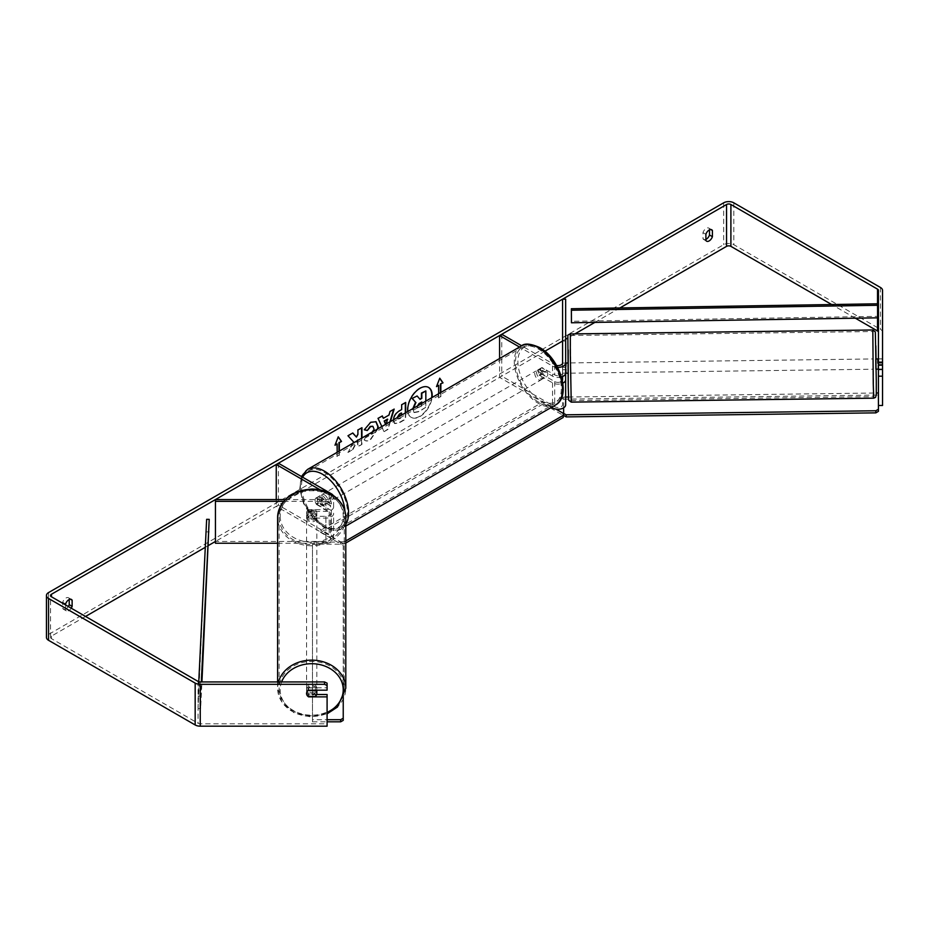 <?xml version="1.0" encoding="UTF-8"?>
<svg xmlns="http://www.w3.org/2000/svg" width="929" height="929" viewBox="0 0 929 929"><rect width="100%" height="100%" fill="white"/><g stroke="black" fill="none" stroke-linecap="round" stroke-linejoin="round"><path stroke-width="0.7" stroke-dasharray="4.64 3.48" d="M562.579 376.559L562.579 363.018L565.656 363.018L565.656 373.005M565.656 367.292L562.521 367.327L562.637 373.191L565.645 373.144L565.656 363.018M565.656 299.173L565.656 404.823M561.476 376.953A7.687 4.436 180 0 1 552.523 376.14L539.83 368.813A5.133 2.961 -120 0 0 539.447 368.976A5.133 2.961 -120 0 0 539.83 375.513L552.523 382.841A7.687 4.436 0 0 0 562.846 383.131M557.609 367.396A7.687 4.436 180 0 1 552.523 366.096L519.508 347.04M556.587 365.492A4.61 2.659 180 0 1 554.694 364.842L521.692 345.785M499.593 358.536L499.593 377.395L501.765 376.14L554.694 406.705A4.61 2.659 180 0 0 559.734 407.285A4.61 2.659 180 0 0 562.579 404.823L562.579 379.706M551.454 407.343L499.593 377.395M562.579 362.96L562.579 373.005A4.61 2.659 180 0 1 559.734 375.467A4.61 2.659 180 0 1 554.694 374.886L542.013 367.559A5.133 2.961 -120 0 0 541.619 367.721A5.133 2.961 -120 0 0 542.013 374.259L554.694 381.587A4.61 2.659 0 0 0 562.37 380.484M501.765 334.277L501.765 376.14M562.579 299.173L562.579 341.036L565.656 341.036M565.656 339.259L562.579 341.036L562.579 404.823M562.579 363.018L562.579 373.005M542.013 367.559L539.83 368.813M542.013 374.259L539.83 375.513M562.579 369.719L565.656 369.719M306.57 516.164A5.133 4.239 -0 0 1 311.703 511.937A5.133 4.239 -0 0 1 316.824 516.164A5.133 4.239 -0 0 1 311.703 520.403A5.133 4.239 -0 0 1 306.57 516.164L306.57 512.982A5.133 4.239 -0 0 1 308.045 510.021L308.045 512.053A5.133 4.239 -0 0 1 315.361 512.053L315.361 510.021A5.133 4.239 -0 0 1 316.824 512.982A5.133 4.239 -0 0 1 315.361 515.955L315.361 517.976A5.133 4.239 -0 0 1 308.045 517.976L308.045 515.955A5.133 4.239 -0 0 1 306.57 512.982A5.133 4.192 -0 0 1 308.625 509.638L325.916 509.638A4.61 2.659 0 0 0 330.538 506.967A4.61 2.659 0 0 0 329.18 505.086L316.487 497.758A5.133 2.961 -120 0 0 316.104 497.932A5.133 2.961 -120 0 0 316.487 504.459L329.18 511.786A4.61 2.659 180 0 1 330.538 513.667A4.61 2.659 180 0 1 325.916 516.338L308.625 516.338A5.133 4.192 -0 0 1 306.57 512.982L306.57 514.759A5.133 4.192 -0 0 1 308.625 511.414L325.916 511.414A7.687 4.436 0 0 0 333.604 506.967A7.687 4.436 0 0 0 331.351 503.832L318.67 496.504A5.133 2.961 -120 0 0 318.275 496.667A5.133 2.961 -120 0 0 318.67 503.204L331.351 510.532A7.687 4.436 180 0 1 333.604 513.667A7.687 4.436 180 0 1 325.916 518.115L308.625 518.115A5.133 4.192 -0 0 1 306.57 514.759M308.625 516.338L308.625 518.115M283.624 501.37L325.916 501.37A7.687 4.436 0 0 0 333.604 496.922A7.687 4.436 0 0 0 333.105 495.331M277.608 543.233L325.916 543.233A7.687 4.436 0 0 0 333.604 538.785A7.687 4.436 0 0 0 331.351 535.65L278.421 505.086L276.25 506.34L329.18 536.904A4.61 2.659 0 0 1 330.538 538.785L330.538 513.667M285.215 499.593L325.916 499.593A4.61 2.659 0 0 0 330.538 496.922A4.61 2.659 0 0 0 329.18 495.041L320.366 489.955M278.421 463.223L278.421 505.086M215.435 499.593L215.435 541.456L325.916 541.456A4.61 2.659 0 0 0 330.538 538.785M276.25 499.593L276.25 506.34M544.905 351.243L215.435 541.456L215.435 543.233M316.487 497.758L318.67 496.504M316.487 504.459L318.67 503.204M308.625 509.638L308.625 511.414M277.608 681.944L277.608 688.296A34.094 28.149 180 0 0 311.703 716.445A34.094 28.149 180 0 0 345.797 688.296M306.57 689.736A5.133 4.239 -0 0 1 311.703 685.509A5.133 4.239 -0 0 1 316.824 689.736A5.133 4.239 -0 0 1 311.703 693.975A5.133 4.239 -0 0 1 306.57 689.736L306.57 693.499A5.133 4.239 -0 0 1 306.57 693.499A5.133 4.239 -0 0 1 308.045 690.537L308.103 690.537M308.045 696.46L308.045 693.858A5.133 4.239 -0 0 0 315.361 693.858L315.361 696.46M315.361 690.177L315.361 687.936A5.133 4.239 -0 0 0 308.045 687.936L308.045 690.537M316.824 512.982L316.824 516.164M308.045 515.955L315.361 515.955M315.361 510.021L308.045 510.021M308.045 687.936L315.361 687.936M315.361 693.858L308.045 693.858M315.361 517.976L308.045 517.976M308.045 512.053L315.361 512.053M306.57 517.616A5.133 4.239 -0 0 1 311.703 513.377A5.133 4.239 -0 0 1 316.824 517.616A5.133 4.239 -0 0 1 311.703 521.854A5.133 4.239 -0 0 1 306.57 517.616L306.57 688.296A5.133 4.239 -0 0 1 311.703 684.058A5.133 4.239 -0 0 1 316.824 688.296A5.133 4.239 -0 0 1 311.703 692.523A5.133 4.239 -0 0 1 306.57 688.296M316.824 517.616L316.824 688.296M344.264 688.296A32.561 26.883 -0 0 1 311.703 715.179A32.561 26.883 -0 0 1 279.141 688.296A32.561 26.883 -0 0 1 311.703 661.413A32.561 26.883 -0 0 1 344.264 688.296L344.264 517.616A32.561 26.883 -0 0 1 311.703 544.499A32.561 26.883 -0 0 1 279.141 517.616A32.561 26.883 -0 0 1 311.703 490.733A32.561 26.883 -0 0 1 344.264 517.616M279.141 517.616L279.141 688.296M428.432 387.358A17.291 9.987 120 0 0 428.257 387.242A17.291 9.987 120 0 0 419.606 388.101A17.291 9.987 120 0 0 408.307 403.349A17.291 9.987 120 0 0 410.966 417.202A17.291 9.987 120 0 0 419.606 416.343A17.291 9.987 120 0 0 431.648 397.763M407.877 411.489A17.291 9.987 120 0 0 411.326 417.411A17.291 9.987 120 0 0 419.966 416.552A17.291 9.987 120 0 0 432.066 397.519M619.864 307.963L594.839 322.409M574.97 333.883L567.735 338.051M208.549 545.428L205.286 547.309M85.538 616.45L51.455 636.133A3.077 1.777 0 0 0 50.549 637.387A3.077 1.777 0 0 0 51.455 638.641L198.074 723.296A3.077 1.777 0 0 0 200.246 723.807L327.089 723.807L327.089 726.176M353.066 443.133L348.166 452.4L352.927 449.648L357.653 440.485M357.92 440.334L357.92 446.768L361.938 444.445L361.938 438.012M390.401 421.58L388.043 429.395L384.188 431.613L381.831 426.527M65.599 604.942L65.599 610.109A5.133 2.961 120 0 0 66.296 610.841A5.133 2.961 120 0 0 68.862 610.585A5.133 2.961 120 0 0 71.231 608.193M339.329 451.064L339.329 455.268L337.157 456.522L337.157 452.318M440.857 392.456L440.857 396.66L438.674 397.914L438.674 393.71M405.683 412.755L405.683 419.188L399.47 422.776L394.779 423.612L393.455 419.815M377.998 428.733L370.532 439.823C367.64 441.356 365.596 441.368 364.377 439.881L367.408 435.434L367.884 435.771L367.036 435.225L370.578 435.562L373.725 431.207M377.546 429.001L370.172 439.614C367.28 441.147 365.225 441.159 364.017 439.672L365.202 440.532L364.017 439.672L367.036 435.225L370.207 435.353L373.667 428.931L372.726 426.272M65.599 610.109L62.696 608.437A5.133 2.961 120 0 0 63.393 609.169A5.133 2.961 120 0 0 65.959 608.913A5.133 2.961 120 0 0 68.328 606.521M705.889 239.427A5.133 2.961 -60 0 1 703.694 239.496A5.133 2.961 -60 0 1 702.986 238.765L702.986 232.598A5.133 2.961 -60 0 1 708.815 228.104A5.133 2.961 -60 0 1 709.512 228.836L709.512 229.846M705.889 240.437L702.986 238.765M882.538 290.405L882.538 332.268A7.177 4.146 0 0 0 880.437 329.342L733.805 244.687A7.177 4.146 0 0 0 723.656 244.687L48.552 634.449A7.177 4.146 0 0 0 46.45 637.387M69.222 599.519L69.222 598.508A5.133 2.961 120 0 0 68.525 597.777A5.133 2.961 120 0 0 62.696 602.271L62.696 608.437M855.342 318.194L831.676 304.538M308.056 696.46A5.133 4.192 -0 0 1 307.244 695.589M327.089 694.509L327.089 723.807M327.089 683.152L327.089 690.177M316.684 694.509L308.625 694.509A5.133 4.192 -0 0 1 306.57 691.153A5.133 4.192 -0 0 1 308.625 687.808L327.089 687.808M878.428 290.405L878.428 405.497M878.428 369.487L878.428 358.838L878.428 369.487M882.538 360.998L882.538 369.487L882.538 360.998M878.428 358.838L882.538 358.838M882.538 405.497L882.538 332.268M878.428 365.527L882.538 365.527M710.731 229.544L709.512 228.836M705.889 234.282L702.986 232.598M308.625 694.509L308.625 696.46M308.625 687.808L308.625 690.177M70.441 599.217L69.222 598.508M65.599 603.955L62.696 602.271M425.482 390.737L425.482 407.517L418.607 411.489L413.881 412.395L412.604 408.76M416.761 395.766L419.815 399.087M413.881 412.395L412.999 408.528M425.482 407.517L418.979 411.698L414.241 412.604M425.842 401.119L425.842 407.726M335.195 444.677L338.249 436.816M338.969 451.273L339.329 455.268M336.797 443.76L337.157 456.522M336.797 456.313L338.969 455.059M440.485 392.665L440.857 396.66M440.485 396.451L438.674 397.914M438.314 385.14L438.314 397.705M439.684 378.393L436.502 386.615M383.027 418.085L389.007 415.042M388.647 414.833L390.029 411.477M389.669 411.268L394.175 409.085M389.89 421.882L388.043 429.395M387.672 429.186L384.188 431.613M383.828 431.404L378.057 418.398M377.685 418.189L382.342 415.925M385.593 424.356L387.405 419.142M385.814 424.228L386.15 425.017L386.487 423.845M405.323 412.964L405.323 418.979L399.11 422.567L394.419 423.403L393.083 420.163C393.362 415.971 395.44 412.766 399.319 410.49L401.665 409.55M401.305 409.341L401.665 404.765M401.305 404.556L405.683 402.443M397.101 417.713L397.589 418.851L401.305 417.4L401.305 412.975M397.473 417.493L397.949 419.06L399.784 418.7L401.665 417.609L401.665 415.077M352.683 433.042L347.609 435.55L353.647 442.03M353.287 441.821L348.166 452.4M361.578 427.909L357.56 429.813L357.92 434.354M357.56 434.145L356.086 436.885M357.56 439.765L357.56 446.559L361.938 444.445M361.578 444.236L361.578 438.221M347.794 452.191L352.927 449.648M352.567 449.439L356.98 440.869M364.331 429.686L370.334 422.103L375.839 421.627M417.063 406.182L417.435 407.901L421.824 406.019L421.824 403.441M421.452 402.199L418.793 403.325L416.645 406.6L417.075 407.692L421.824 406.019M421.452 405.81L421.452 403.65M322.653 495.877A5.133 2.961 60 0 1 326.009 500.394A5.133 2.961 60 0 1 325.22 504.505A5.133 2.961 60 0 1 322.653 504.25A5.133 2.961 60 0 1 319.309 499.732A5.133 2.961 60 0 1 320.087 495.621A5.133 2.961 60 0 1 322.653 495.877M321.26 500.928A5.133 2.961 60 0 1 321.26 506.793L323.791 505.33A5.133 2.961 60 0 1 323.768 505.341A5.133 2.961 60 0 1 321.202 505.086A5.133 2.961 60 0 1 318.612 502.334L316.081 503.808A5.133 2.961 60 0 1 316.081 497.944L321.26 500.928L323.791 499.465A5.133 2.961 60 0 0 321.202 496.713A5.133 2.961 60 0 0 318.635 496.458L320.087 495.621M321.26 506.793L316.081 503.808M540.202 370.276A5.133 2.961 60 0 1 543.546 374.805A5.133 2.961 60 0 1 542.757 378.904A5.133 2.961 60 0 1 540.202 378.66A5.133 2.961 60 0 1 536.846 374.132A5.133 2.961 60 0 1 537.636 370.032A5.133 2.961 60 0 1 540.202 370.276M542.757 378.904L544.208 378.068A5.133 2.961 60 0 1 544.208 378.068A5.133 2.961 60 0 1 541.642 377.813A5.133 2.961 60 0 1 539.052 375.072L541.595 373.597A5.133 2.961 60 0 1 541.595 367.745L546.775 370.729A5.133 2.961 60 0 1 546.775 376.593L541.595 373.597M539.052 375.072L544.231 378.057L546.775 376.593M546.775 370.729L544.231 372.192A5.133 2.961 60 0 0 541.642 369.44A5.133 2.961 60 0 0 539.087 369.196A5.133 2.961 60 0 0 539.052 369.208L541.595 367.745M539.052 369.208L544.231 372.192M323.791 505.33L318.612 502.334M318.612 496.481L323.791 499.465M324.465 494.832A5.133 2.961 60 0 1 327.821 499.349A5.133 2.961 60 0 1 327.031 503.46A5.133 2.961 60 0 1 324.465 503.204A5.133 2.961 60 0 1 321.12 498.687A5.133 2.961 60 0 1 321.898 494.576A5.133 2.961 60 0 1 324.465 494.832M538.379 371.333A5.133 2.961 60 0 1 541.735 375.85A5.133 2.961 60 0 1 540.945 379.961A5.133 2.961 60 0 1 538.379 379.706A5.133 2.961 60 0 1 535.034 375.188A5.133 2.961 60 0 1 535.824 371.077A5.133 2.961 60 0 1 538.379 371.333M538.379 402.013A32.457 18.743 60 0 1 517.174 373.412A32.457 18.743 60 0 1 522.156 347.411A32.457 18.743 60 0 1 538.379 349.014A32.457 18.743 60 0 1 559.583 377.615A32.457 18.743 60 0 1 554.613 403.627A32.457 18.743 60 0 1 538.379 402.013M324.465 525.524A32.457 18.743 60 0 1 303.26 496.922A32.457 18.743 60 0 1 308.242 470.91A32.457 18.743 60 0 1 324.465 472.513A32.457 18.743 60 0 1 345.669 501.114A32.457 18.743 60 0 1 340.699 527.126A32.457 18.743 60 0 1 324.465 525.524M345.797 543.012L344.229 543.918L340.606 543.918L320.656 532.41L320.656 530.308L543.279 401.781L555.96 409.108M320.656 532.41L543.279 403.883L543.279 401.781M543.279 403.883L563.218 415.391L563.218 417.481M563.218 413.3L563.218 415.391M340.606 543.918L340.606 541.828L320.656 530.308M345.797 540.922L344.229 541.828L344.229 543.918M340.606 541.828L344.229 541.828M343.231 720.37L343.231 545.637L340.676 544.185L312.469 544.185L312.469 721.81L312.469 719.696L327.089 719.696M312.469 544.185L312.469 719.696M312.469 721.81L327.089 721.81M340.676 544.185L340.676 542.072L312.469 542.072M343.231 694.985L343.231 545.637M340.676 542.072L343.231 543.523M875.896 369.173L875.757 358.919M878.428 358.966L882.434 358.919L882.538 368.616M882.434 363.146L878.428 363.193M882.538 363.483L882.434 358.919M882.55 364.772L877.94 364.83L877.951 369.068L877.94 364.83M878.428 369.057L882.538 368.999M568.211 365.109L568.281 373.203L568.211 365.109M566.237 373.226L566.226 368.918L562.637 368.964L562.521 363.1M566.109 363.053L566.109 367.28M565.656 363.065L562.568 363.1M562.521 367.327L562.521 363.378M562.637 368.964L562.637 373.191M566.226 373.144L566.226 368.918M570.778 365.074L570.847 373.168L570.778 365.074M873.26 361.114L873.33 369.208L873.26 361.114M873.26 382.876L872.842 331.525L873.26 382.876M570.778 386.836L570.36 335.485L570.778 386.836M563.648 415.46L563.601 397.089L565.656 397.055M563.648 399.18L878.428 395.057M568.478 397.02L876.326 392.99M563.601 407.843L563.601 397.089M877.533 317.834L877.533 303.795L877.533 316.359L571.37 321.306M877.533 316.359L877.603 317.834M206.644 519.323L198.074 708.641L200.641 708.676L201.93 681.944M198.074 708.641L198.771 681.723M209.211 531.922L206.644 531.876M198.074 696.076L200.641 696.123L201.326 681.944M200.641 696.123L200.641 708.676M552.523 366.096L552.523 376.14M552.523 382.841L552.523 406.728M554.694 381.587L554.694 406.705M554.694 364.842L554.694 374.886M325.916 501.37L325.916 511.414M325.916 518.115L325.916 543.233M331.351 493.787L331.351 503.832M331.351 510.532L331.351 535.65M329.18 511.786L329.18 536.904M325.916 516.338L325.916 541.456M329.18 495.041L329.18 505.086M325.916 499.593L325.916 509.638M327.089 712.473A31.54 26.035 -0 0 1 280.163 689.736A31.54 26.035 -0 0 1 281.615 681.944M345.797 517.616A34.094 28.149 -0 0 1 311.703 545.764A34.094 28.149 -0 0 1 277.608 517.616M280.163 516.164A31.54 26.035 180 0 0 311.703 542.199A31.54 26.035 180 0 0 343.231 516.164A31.54 26.035 180 0 0 311.703 490.129A31.54 26.035 180 0 0 280.163 516.164M278.479 681.944A34.094 28.149 180 0 0 277.608 688.296L282.01 702.37L293.97 712.729L310.356 716.874L327.089 713.82M51.455 638.641L51.455 636.133M723.656 202.824L723.656 244.687M48.552 592.586L48.552 634.449M200.246 681.944L200.246 723.807M198.074 681.421L198.074 723.296M880.437 287.467L880.437 329.342M733.805 202.824L733.805 244.687M521.332 345.983A34.094 19.683 -120 0 0 516.106 373.307A34.094 19.683 -120 0 0 538.379 403.36A34.094 19.683 -120 0 0 555.437 405.044M540.202 348.723A31.54 18.208 60 0 1 562.498 387.347A31.54 18.208 60 0 1 540.202 400.213A31.54 18.208 60 0 1 517.894 361.59A31.54 18.208 60 0 1 540.202 348.723M345.797 524.316A34.094 19.683 60 0 1 341.512 528.543A34.094 19.683 60 0 1 324.465 526.859A34.094 19.683 60 0 1 302.192 496.818A34.094 19.683 60 0 1 307.418 469.493M302.622 477.192A31.54 18.208 -120 0 0 322.653 525.814A31.54 18.208 -120 0 0 344.891 511.066M872.819 329.981L873.713 398.169M571.23 402.129L570.336 333.941M876.186 369.173L876.047 358.919L876.186 369.173M568.211 349.861L568.211 386.278M539.447 368.976L541.619 367.721M333.604 506.967L333.604 496.922M333.604 538.785L333.604 513.667M330.538 496.922L330.538 506.967M66.296 610.841L63.393 609.169M706.586 241.168L703.694 239.496M50.549 637.387L50.549 595.524M708.815 228.104L711.719 229.777M306.57 691.153L306.57 693.522M68.525 597.777L71.417 599.449M301.402 476.496L299.73 489.072L303.609 503.727L323.187 526.987C332.21 530.97 338.319 531.493 341.512 528.543L345.797 526.069M323.768 505.341L325.22 504.505M537.636 370.032L539.087 369.196M327.031 503.46L540.945 379.961M321.898 494.576L535.824 371.077M308.242 470.91L522.156 347.411M340.699 527.126L554.613 403.627M570.708 362.914L873.202 358.954M570.847 373.168L873.33 369.208M571.207 400.596L873.69 396.637M570.36 335.485L872.842 331.525"/><path stroke-width="1.39" d="M562.846 383.131A7.687 4.436 0 0 0 565.656 379.706L565.656 373.144L568.281 373.203M565.656 379.706L565.656 404.823A7.687 4.436 180 0 1 560.907 408.923A7.687 4.436 180 0 1 552.523 407.959L551.454 407.343M556.587 365.492A4.61 2.659 180 0 0 562.579 362.96L562.579 299.173L565.656 299.173L565.656 373.005A7.687 4.436 180 0 1 561.476 376.953M565.656 362.96A7.687 4.436 180 0 1 557.609 367.396M519.508 347.04L499.593 335.532L499.593 358.536M562.37 380.484A4.61 2.659 0 0 0 562.579 379.706L562.579 376.559M521.692 345.785L501.765 334.277L499.593 335.532M285.215 499.593L215.435 499.593L215.435 501.37L283.624 501.37M215.435 501.37L215.435 543.233L277.608 543.233M333.105 495.331A7.687 4.436 0 0 0 331.351 493.787L278.421 463.223L276.25 464.477L276.25 499.593M320.366 489.955L276.25 464.477M277.608 681.944L277.608 517.616A34.094 28.149 -0 0 1 311.703 489.467A34.094 28.149 -0 0 1 345.797 517.616L345.797 688.296A34.094 28.149 180 0 0 315.57 660.322A34.094 28.149 180 0 0 278.479 681.944M316.824 690.177L316.824 693.499A5.133 4.239 -0 0 1 315.361 696.46L308.045 696.46A5.133 4.239 -0 0 1 306.57 693.51A5.133 4.192 -0 0 1 308.625 690.177L327.089 690.177L327.089 685.521L324.523 684.313L324.523 681.944L327.089 683.152L327.089 685.521M308.103 690.537L315.361 690.537A5.133 4.239 -0 0 1 316.824 693.499M431.648 397.763A17.291 9.987 120 0 0 428.432 387.358M432.066 397.519A17.291 9.987 120 0 0 428.617 387.451A17.291 9.987 120 0 0 419.966 388.31A17.291 9.987 120 0 0 407.877 411.489M831.676 304.538L730.902 246.359A3.077 1.777 0 0 0 726.559 246.359L619.864 307.963M594.839 322.409L574.97 333.883M567.735 338.051L565.656 339.259M562.579 341.036L544.905 351.243M215.435 541.456L208.549 545.428M205.286 547.309L85.538 616.45M878.428 362.147L882.538 362.147L882.538 364.842L878.428 364.842L878.428 290.405A3.077 1.777 0 0 0 877.533 289.151L730.902 204.496A3.077 1.777 0 0 0 726.559 204.496L51.455 594.258A3.077 1.777 0 0 0 50.549 595.524A3.077 1.777 0 0 0 51.455 596.778L198.074 681.421A3.077 1.777 0 0 0 200.246 681.944L324.523 681.944M361.938 438.012L361.938 427.7L357.92 430.022L357.92 434.354L356.446 437.094L352.799 432.972L347.969 435.759L353.647 442.03L353.066 443.133M381.831 426.527L378.057 418.398L382.342 415.925L383.387 418.294L389.007 415.042L390.029 411.477L394.175 409.085L390.401 421.58M705.889 234.282A5.133 2.961 -60 0 1 711.719 229.777A5.133 2.961 -60 0 1 712.415 230.508L712.415 236.674A5.133 2.961 -60 0 1 709.152 240.913A5.133 2.961 -60 0 1 706.586 241.168A5.133 2.961 -60 0 1 705.889 240.437L705.889 234.282M71.231 608.193A5.133 2.961 120 0 0 72.125 606.347L72.125 600.18A5.133 2.961 120 0 0 71.417 599.449A5.133 2.961 120 0 0 65.599 603.955L65.599 604.942M335.195 444.677L337.157 443.969L334.986 445.223L338.249 436.816L341.512 441.449L339.329 442.715L339.329 451.064M337.157 443.969L337.157 452.318M440.485 392.665L440.485 383.886L443.028 382.841L439.765 378.196L436.502 386.615L438.674 385.349L438.674 393.71M440.857 384.095L440.857 392.456M393.443 420.326C393.722 416.18 395.8 412.975 399.679 410.699L401.665 409.55L401.665 404.765L405.683 402.443L405.683 412.755M373.725 431.207L374.039 429.093L372.912 426.365L370.578 426.608L367.303 430.533L364.273 429.79L370.694 422.312L376.024 421.731L378.173 426.655L377.998 428.733M709.512 229.846L709.512 235.002A5.133 2.961 -60 0 1 706.249 239.241A5.133 2.961 -60 0 1 705.889 239.427M882.538 362.147L882.538 290.405A7.177 4.146 0 0 0 880.437 287.467L733.805 202.824A7.177 4.146 0 0 0 723.656 202.824L48.552 592.586A7.177 4.146 0 0 0 46.45 595.524A7.177 4.146 0 0 0 48.552 598.45L195.171 683.105A7.177 4.146 0 0 0 200.246 684.313L324.523 684.313M68.328 606.521A5.133 2.961 120 0 0 69.222 604.674L69.222 599.519M878.428 332.268A3.077 1.777 0 0 0 877.533 331.014L855.342 318.194M46.45 595.524L46.45 637.387A7.177 4.146 0 0 0 48.552 640.313L195.171 724.968A7.177 4.146 0 0 0 200.246 726.176L327.089 726.176L327.089 696.878L308.625 696.878A5.133 4.192 -0 0 1 308.056 696.46M307.244 695.589A5.133 4.192 -0 0 1 306.57 693.522M316.684 694.509L327.089 694.509L327.089 696.878M878.428 364.842L878.428 369.487L882.538 369.487L882.538 364.842M878.428 369.487L878.428 405.497L882.538 405.497L882.538 369.487M878.428 376.187L882.538 376.187M712.415 230.508L710.731 229.544M712.415 236.674L709.512 235.002M72.125 600.18L70.441 599.217M72.125 606.347L69.222 604.674M412.592 409.178L415.577 402.303L412.116 398.448L417.121 395.975L420.059 399.365L421.824 398.355L421.824 393.269L425.842 390.946L425.842 401.119M417.121 395.975L412.116 398.448M419.815 399.087L421.452 398.146L421.452 393.06L425.842 390.946M415.577 402.303L412.476 398.657M412.952 409.387L415.948 402.512M338.168 437.013L341.512 441.449M341.14 441.24L339.329 442.715M338.969 442.494L338.969 451.273M436.711 386.069L438.674 385.349M440.485 383.886L443.028 382.841M442.668 382.632L439.684 378.393M393.664 409.387L389.89 421.882M382.121 416.053L383.387 418.294M386.487 423.845L387.405 419.142L384.176 421L385.593 424.356M387.776 419.351L384.536 421.209L385.814 424.228M405.323 402.652L405.323 412.964M401.665 415.077L401.305 412.975L399.4 414.079L397.101 417.713M401.665 413.184L399.76 414.288L397.461 417.783M352.683 433.042L356.446 437.094M361.578 438.221L361.578 427.909M356.98 440.869L357.92 439.974M375.839 421.627L377.813 426.434L377.546 429.001M372.726 426.272L370.207 426.399L367.303 430.533M366.943 430.324L364.331 429.686M421.824 403.441L421.824 401.99L419.165 403.534L417.005 406.763M421.452 403.65L421.452 402.199M555.96 409.108L563.218 413.3L563.218 415.391L345.797 540.922M563.218 415.391L563.218 417.481L345.797 543.012M327.089 719.696L340.676 719.696L340.676 721.81L343.231 720.37L343.231 694.985M327.089 721.81L340.676 721.81M343.231 718.245L340.676 719.696M878.428 358.966L875.757 358.919L875.896 369.173L877.94 369.15M878.428 363.193L877.824 363.204L877.812 358.896M882.538 368.616L882.538 363.483M568.153 362.949L565.656 363.065M566.098 362.972L565.656 367.292M877.824 358.977L877.824 363.204M878.428 411.338L878.393 392.967L878.428 411.338L875.873 412.859L566.202 416.9L563.648 415.46L563.601 407.843M565.656 397.055L568.478 397.02M876.326 392.99L878.393 392.967M875.873 412.859L875.826 410.757L566.167 414.81L566.202 416.9M875.826 410.757L878.393 409.248M563.601 413.37L566.167 414.81M877.533 289.151L877.533 303.795L571.37 308.742L571.44 322.781L571.37 308.742M877.533 303.795L877.603 317.834L571.44 322.781M877.603 305.281L571.44 310.228M198.771 681.723L206.644 519.323L209.211 519.357L201.93 681.944M201.326 681.944L209.211 519.357M552.523 406.728L552.523 407.959M281.615 681.944A31.54 26.035 -0 0 1 316.475 664.003A31.54 26.035 -0 0 1 343.231 689.736A31.54 26.035 -0 0 1 327.089 712.473M726.559 204.496L726.559 246.359M51.455 594.258L51.455 596.778M200.246 684.313L200.246 726.176M730.902 204.496L730.902 246.359M877.533 317.834L877.533 331.014M48.552 598.45L48.552 640.313M195.171 683.105L195.171 724.968M555.437 405.044A34.094 19.683 -120 0 0 560.663 377.72A34.094 19.683 -120 0 0 538.379 347.678A34.094 19.683 -120 0 0 521.332 345.983C524.537 343.045 530.645 343.567 539.668 347.551C559.92 358.304 572.009 396.439 555.437 405.044L345.797 526.069M521.332 345.983L307.418 469.493A34.094 19.683 60 0 1 324.465 471.177A34.094 19.683 60 0 1 345.797 524.316M344.891 511.066A31.54 18.208 -120 0 0 322.653 474.313A31.54 18.208 -120 0 0 302.622 477.192M873.26 383.77L872.819 329.981L875.339 331.897L876.291 380.971L876.291 394.93L875.548 397.368L873.713 398.169L873.26 383.77M872.819 329.981L570.336 333.941L570.29 352.37L571.23 402.129L873.713 398.169M570.336 333.941C568.385 334.591 567.561 335.253 567.863 335.926L568.211 386.29L568.211 349.861M876.047 358.919L875.826 345.843L876.047 358.919M327.089 713.82L337.494 707.015L345.797 688.296M277.608 517.616C279.838 499.872 291.416 490.338 312.353 489.026C322.375 489.316 330.759 492.614 337.494 498.896C342.917 504.261 345.693 510.497 345.797 517.616M307.418 469.493L301.402 476.496M571.23 402.129L568.711 400.213L568.211 386.29"/></g></svg>
